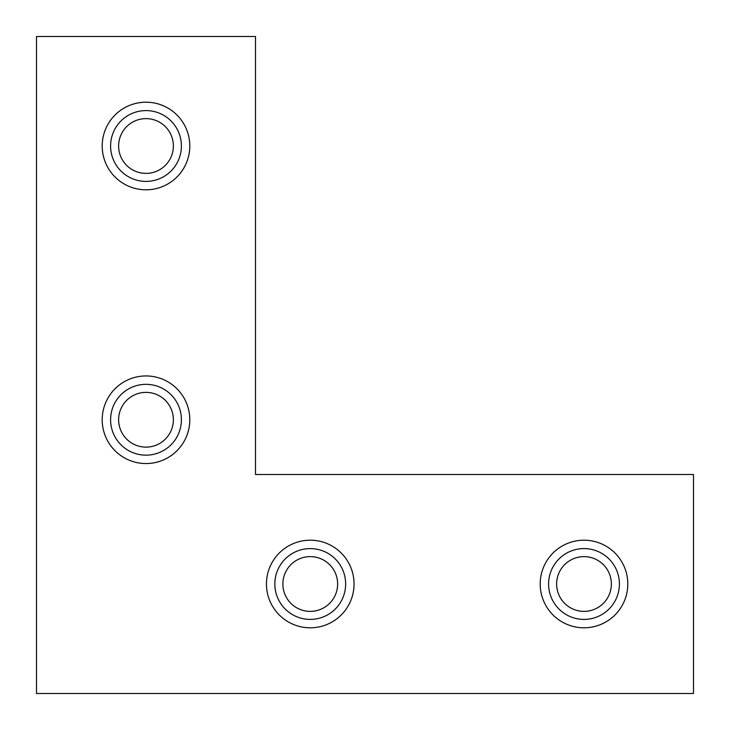 <?xml version="1.0" encoding="UTF-8"?>
<svg xmlns="http://www.w3.org/2000/svg" width="730" height="730" viewBox="0 0 730 730"><rect width="100%" height="100%" fill="white"/><g stroke="black" fill="none" stroke-linecap="round" stroke-linejoin="round"><path stroke-width="1.09" d="M173.375 146A27.375 27.375 0 0 1 146 173.375A27.375 27.375 0 0 1 118.625 146A27.375 27.375 0 0 1 146 118.625A27.375 27.375 0 0 1 173.375 146M146 181.405A35.405 35.405 0 0 1 110.595 146A35.405 35.405 0 0 1 146 110.595A35.405 35.405 0 0 1 181.405 146A35.405 35.405 0 0 1 146 181.405M337.625 584A27.375 27.375 0 0 1 310.25 611.375A27.375 27.375 0 0 1 282.875 584A27.375 27.375 0 0 1 310.25 556.625A27.375 27.375 0 0 1 337.625 584M310.25 619.405A35.405 35.405 0 0 1 274.845 584A35.405 35.405 0 0 1 310.25 548.595A35.405 35.405 0 0 1 345.655 584A35.405 35.405 0 0 1 310.25 619.405M611.375 584A27.375 27.375 0 0 1 584 611.375A27.375 27.375 0 0 1 556.625 584A27.375 27.375 0 0 1 584 556.625A27.375 27.375 0 0 1 611.375 584M584 619.405A35.405 35.405 0 0 1 548.595 584A35.405 35.405 0 0 1 584 548.595A35.405 35.405 0 0 1 619.405 584A35.405 35.405 0 0 1 584 619.405M173.375 419.75A27.375 27.375 0 0 1 146 447.125A27.375 27.375 0 0 1 118.625 419.75A27.375 27.375 0 0 1 146 392.375A27.375 27.375 0 0 1 173.375 419.75M146 455.155A35.405 35.405 0 0 1 110.595 419.75A35.405 35.405 0 0 1 146 384.345A35.405 35.405 0 0 1 181.405 419.75A35.405 35.405 0 0 1 146 455.155M255.5 474.5L255.5 36.5L36.5 36.5L36.5 693.5L693.5 693.5L693.5 474.5L255.5 474.5M584 540.2A43.8 43.8 0 0 0 546.067 605.9A43.8 43.8 0 0 0 621.933 605.9A43.8 43.8 0 0 0 584 540.2M310.25 540.2A43.8 43.8 0 0 0 272.317 605.9A43.8 43.8 0 0 0 348.183 605.9A43.8 43.8 0 0 0 310.25 540.2M146 102.2A43.8 43.8 0 0 0 108.067 167.9A43.8 43.8 0 0 0 183.933 167.9A43.8 43.8 0 0 0 146 102.2M146 375.95A43.8 43.8 0 0 0 108.067 441.65A43.8 43.8 0 0 0 183.933 441.65A43.8 43.8 0 0 0 146 375.95"/></g></svg>
